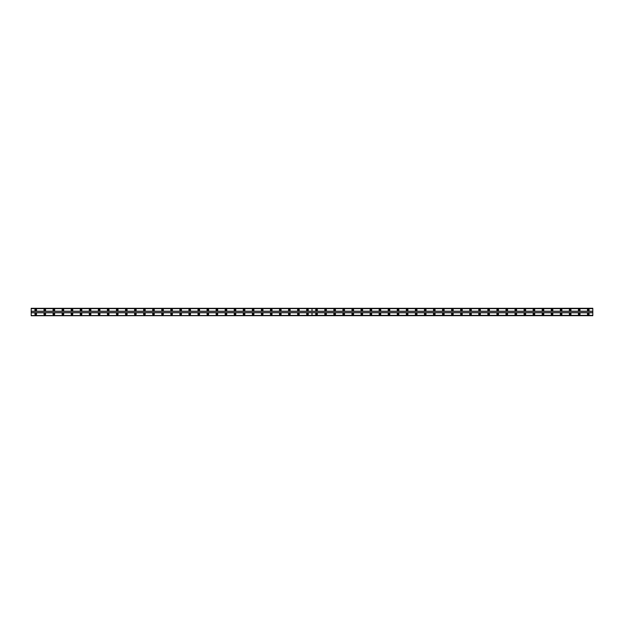 <?xml version="1.0" encoding="UTF-8"?>
<svg xmlns="http://www.w3.org/2000/svg" width="624" height="624" viewBox="0 0 624 624"><rect width="100%" height="100%" fill="white"/><g stroke="black" fill="none" stroke-linecap="round" stroke-linejoin="round"><path stroke-width="0.94" d="M316.532 310.471A0.507 0.507 0 0 1 316.017 309.964A0.507 0.507 0 0 1 316.532 309.449A0.507 0.507 0 0 1 317.039 309.964A0.507 0.507 0 0 1 316.532 310.471M325.588 310.471A0.507 0.507 0 0 1 325.081 309.964A0.507 0.507 0 0 1 325.588 309.449A0.507 0.507 0 0 1 326.095 309.964A0.507 0.507 0 0 1 325.588 310.471M334.643 310.471A0.507 0.507 0 0 1 334.136 309.964A0.507 0.507 0 0 1 334.643 309.449A0.507 0.507 0 0 1 335.158 309.964A0.507 0.507 0 0 1 334.643 310.471M343.707 310.471A0.507 0.507 0 0 1 343.192 309.964A0.507 0.507 0 0 1 343.707 309.449A0.507 0.507 0 0 1 344.214 309.964A0.507 0.507 0 0 1 343.707 310.471M352.763 310.471A0.507 0.507 0 0 1 352.248 309.964A0.507 0.507 0 0 1 352.763 309.449A0.507 0.507 0 0 1 353.27 309.964A0.507 0.507 0 0 1 352.763 310.471M361.819 310.471A0.507 0.507 0 0 1 361.312 309.964A0.507 0.507 0 0 1 361.819 309.449A0.507 0.507 0 0 1 362.326 309.964A0.507 0.507 0 0 1 361.819 310.471M370.874 310.471A0.507 0.507 0 0 1 370.367 309.964A0.507 0.507 0 0 1 370.874 309.449A0.507 0.507 0 0 1 371.389 309.964A0.507 0.507 0 0 1 370.874 310.471M379.938 310.471A0.507 0.507 0 0 1 379.423 309.964A0.507 0.507 0 0 1 379.938 309.449A0.507 0.507 0 0 1 380.445 309.964A0.507 0.507 0 0 1 379.938 310.471M388.994 310.471A0.507 0.507 0 0 1 388.487 309.964A0.507 0.507 0 0 1 388.994 309.449A0.507 0.507 0 0 1 389.501 309.964A0.507 0.507 0 0 1 388.994 310.471M398.05 310.471A0.507 0.507 0 0 1 397.543 309.964A0.507 0.507 0 0 1 398.05 309.449A0.507 0.507 0 0 1 398.564 309.964A0.507 0.507 0 0 1 398.05 310.471M407.113 310.471A0.507 0.507 0 0 1 406.598 309.964A0.507 0.507 0 0 1 407.113 309.449A0.507 0.507 0 0 1 407.62 309.964A0.507 0.507 0 0 1 407.113 310.471M416.169 310.471A0.507 0.507 0 0 1 415.662 309.964A0.507 0.507 0 0 1 416.169 309.449A0.507 0.507 0 0 1 416.676 309.964A0.507 0.507 0 0 1 416.169 310.471M425.225 310.471A0.507 0.507 0 0 1 424.718 309.964A0.507 0.507 0 0 1 425.225 309.449A0.507 0.507 0 0 1 425.732 309.964A0.507 0.507 0 0 1 425.225 310.471M434.281 310.471A0.507 0.507 0 0 1 433.774 309.964A0.507 0.507 0 0 1 434.281 309.449A0.507 0.507 0 0 1 434.795 309.964A0.507 0.507 0 0 1 434.281 310.471M443.344 310.471A0.507 0.507 0 0 1 442.829 309.964A0.507 0.507 0 0 1 443.344 309.449A0.507 0.507 0 0 1 443.851 309.964A0.507 0.507 0 0 1 443.344 310.471M452.4 310.471A0.507 0.507 0 0 1 451.893 309.964A0.507 0.507 0 0 1 452.4 309.449A0.507 0.507 0 0 1 452.907 309.964A0.507 0.507 0 0 1 452.4 310.471M461.456 310.471A0.507 0.507 0 0 1 460.949 309.964A0.507 0.507 0 0 1 461.456 309.449A0.507 0.507 0 0 1 461.971 309.964A0.507 0.507 0 0 1 461.456 310.471M470.519 310.471A0.507 0.507 0 0 1 470.005 309.964A0.507 0.507 0 0 1 470.519 309.449A0.507 0.507 0 0 1 471.026 309.964A0.507 0.507 0 0 1 470.519 310.471M479.575 310.471A0.507 0.507 0 0 1 479.068 309.964A0.507 0.507 0 0 1 479.575 309.449A0.507 0.507 0 0 1 480.082 309.964A0.507 0.507 0 0 1 479.575 310.471M488.631 310.471A0.507 0.507 0 0 1 488.124 309.964A0.507 0.507 0 0 1 488.631 309.449A0.507 0.507 0 0 1 489.138 309.964A0.507 0.507 0 0 1 488.631 310.471M497.687 310.471A0.507 0.507 0 0 1 497.18 309.964A0.507 0.507 0 0 1 497.687 309.449A0.507 0.507 0 0 1 498.202 309.964A0.507 0.507 0 0 1 497.687 310.471M506.75 310.471A0.507 0.507 0 0 1 506.236 309.964A0.507 0.507 0 0 1 506.75 309.449A0.507 0.507 0 0 1 507.257 309.964A0.507 0.507 0 0 1 506.75 310.471M515.806 310.471A0.507 0.507 0 0 1 515.299 309.964A0.507 0.507 0 0 1 515.806 309.449A0.507 0.507 0 0 1 516.313 309.964A0.507 0.507 0 0 1 515.806 310.471M524.862 310.471A0.507 0.507 0 0 1 524.355 309.964A0.507 0.507 0 0 1 524.862 309.449A0.507 0.507 0 0 1 525.377 309.964A0.507 0.507 0 0 1 524.862 310.471M533.926 310.471A0.507 0.507 0 0 1 533.411 309.964A0.507 0.507 0 0 1 533.926 309.449A0.507 0.507 0 0 1 534.433 309.964A0.507 0.507 0 0 1 533.926 310.471M542.981 310.471A0.507 0.507 0 0 1 542.474 309.964A0.507 0.507 0 0 1 542.981 309.449A0.507 0.507 0 0 1 543.488 309.964A0.507 0.507 0 0 1 542.981 310.471M552.037 310.471A0.507 0.507 0 0 1 551.53 309.964A0.507 0.507 0 0 1 552.037 309.449A0.507 0.507 0 0 1 552.552 309.964A0.507 0.507 0 0 1 552.037 310.471M561.093 310.471A0.507 0.507 0 0 1 560.586 309.964A0.507 0.507 0 0 1 561.093 309.449A0.507 0.507 0 0 1 561.608 309.964A0.507 0.507 0 0 1 561.093 310.471M570.157 310.471A0.507 0.507 0 0 1 569.642 309.964A0.507 0.507 0 0 1 570.157 309.449A0.507 0.507 0 0 1 570.664 309.964A0.507 0.507 0 0 1 570.157 310.471M579.212 310.471A0.507 0.507 0 0 1 578.705 309.964A0.507 0.507 0 0 1 579.212 309.449A0.507 0.507 0 0 1 579.719 309.964A0.507 0.507 0 0 1 579.212 310.471M588.268 310.471A0.507 0.507 0 0 1 587.761 309.964A0.507 0.507 0 0 1 588.268 309.449A0.507 0.507 0 0 1 588.783 309.964A0.507 0.507 0 0 1 588.268 310.471M44.788 310.471A0.507 0.507 0 0 1 44.281 309.964A0.507 0.507 0 0 1 44.788 309.449A0.507 0.507 0 0 1 45.295 309.964A0.507 0.507 0 0 1 44.788 310.471M53.843 310.471A0.507 0.507 0 0 1 53.336 309.964A0.507 0.507 0 0 1 53.843 309.449A0.507 0.507 0 0 1 54.358 309.964A0.507 0.507 0 0 1 53.843 310.471M62.907 310.471A0.507 0.507 0 0 1 62.392 309.964A0.507 0.507 0 0 1 62.907 309.449A0.507 0.507 0 0 1 63.414 309.964A0.507 0.507 0 0 1 62.907 310.471M71.963 310.471A0.507 0.507 0 0 1 71.448 309.964A0.507 0.507 0 0 1 71.963 309.449A0.507 0.507 0 0 1 72.47 309.964A0.507 0.507 0 0 1 71.963 310.471M81.019 310.471A0.507 0.507 0 0 1 80.512 309.964A0.507 0.507 0 0 1 81.019 309.449A0.507 0.507 0 0 1 81.526 309.964A0.507 0.507 0 0 1 81.019 310.471M90.074 310.471A0.507 0.507 0 0 1 89.567 309.964A0.507 0.507 0 0 1 90.074 309.449A0.507 0.507 0 0 1 90.589 309.964A0.507 0.507 0 0 1 90.074 310.471M99.138 310.471A0.507 0.507 0 0 1 98.623 309.964A0.507 0.507 0 0 1 99.138 309.449A0.507 0.507 0 0 1 99.645 309.964A0.507 0.507 0 0 1 99.138 310.471M108.194 310.471A0.507 0.507 0 0 1 107.687 309.964A0.507 0.507 0 0 1 108.194 309.449A0.507 0.507 0 0 1 108.701 309.964A0.507 0.507 0 0 1 108.194 310.471M117.25 310.471A0.507 0.507 0 0 1 116.743 309.964A0.507 0.507 0 0 1 117.25 309.449A0.507 0.507 0 0 1 117.764 309.964A0.507 0.507 0 0 1 117.25 310.471M126.313 310.471A0.507 0.507 0 0 1 125.798 309.964A0.507 0.507 0 0 1 126.313 309.449A0.507 0.507 0 0 1 126.82 309.964A0.507 0.507 0 0 1 126.313 310.471M135.369 310.471A0.507 0.507 0 0 1 134.862 309.964A0.507 0.507 0 0 1 135.369 309.449A0.507 0.507 0 0 1 135.876 309.964A0.507 0.507 0 0 1 135.369 310.471M144.425 310.471A0.507 0.507 0 0 1 143.918 309.964A0.507 0.507 0 0 1 144.425 309.449A0.507 0.507 0 0 1 144.932 309.964A0.507 0.507 0 0 1 144.425 310.471M153.481 310.471A0.507 0.507 0 0 1 152.974 309.964A0.507 0.507 0 0 1 153.481 309.449A0.507 0.507 0 0 1 153.995 309.964A0.507 0.507 0 0 1 153.481 310.471M162.544 310.471A0.507 0.507 0 0 1 162.029 309.964A0.507 0.507 0 0 1 162.544 309.449A0.507 0.507 0 0 1 163.051 309.964A0.507 0.507 0 0 1 162.544 310.471M171.6 310.471A0.507 0.507 0 0 1 171.093 309.964A0.507 0.507 0 0 1 171.6 309.449A0.507 0.507 0 0 1 172.107 309.964A0.507 0.507 0 0 1 171.6 310.471M180.656 310.471A0.507 0.507 0 0 1 180.149 309.964A0.507 0.507 0 0 1 180.656 309.449A0.507 0.507 0 0 1 181.171 309.964A0.507 0.507 0 0 1 180.656 310.471M189.719 310.471A0.507 0.507 0 0 1 189.205 309.964A0.507 0.507 0 0 1 189.719 309.449A0.507 0.507 0 0 1 190.226 309.964A0.507 0.507 0 0 1 189.719 310.471M198.775 310.471A0.507 0.507 0 0 1 198.268 309.964A0.507 0.507 0 0 1 198.775 309.449A0.507 0.507 0 0 1 199.282 309.964A0.507 0.507 0 0 1 198.775 310.471M207.831 310.471A0.507 0.507 0 0 1 207.324 309.964A0.507 0.507 0 0 1 207.831 309.449A0.507 0.507 0 0 1 208.338 309.964A0.507 0.507 0 0 1 207.831 310.471M216.887 310.471A0.507 0.507 0 0 1 216.38 309.964A0.507 0.507 0 0 1 216.887 309.449A0.507 0.507 0 0 1 217.402 309.964A0.507 0.507 0 0 1 216.887 310.471M225.95 310.471A0.507 0.507 0 0 1 225.436 309.964A0.507 0.507 0 0 1 225.95 309.449A0.507 0.507 0 0 1 226.457 309.964A0.507 0.507 0 0 1 225.95 310.471M235.006 310.471A0.507 0.507 0 0 1 234.499 309.964A0.507 0.507 0 0 1 235.006 309.449A0.507 0.507 0 0 1 235.513 309.964A0.507 0.507 0 0 1 235.006 310.471M244.062 310.471A0.507 0.507 0 0 1 243.555 309.964A0.507 0.507 0 0 1 244.062 309.449A0.507 0.507 0 0 1 244.577 309.964A0.507 0.507 0 0 1 244.062 310.471M253.126 310.471A0.507 0.507 0 0 1 252.611 309.964A0.507 0.507 0 0 1 253.126 309.449A0.507 0.507 0 0 1 253.633 309.964A0.507 0.507 0 0 1 253.126 310.471M262.181 310.471A0.507 0.507 0 0 1 261.674 309.964A0.507 0.507 0 0 1 262.181 309.449A0.507 0.507 0 0 1 262.688 309.964A0.507 0.507 0 0 1 262.181 310.471M271.237 310.471A0.507 0.507 0 0 1 270.73 309.964A0.507 0.507 0 0 1 271.237 309.449A0.507 0.507 0 0 1 271.752 309.964A0.507 0.507 0 0 1 271.237 310.471M280.293 310.471A0.507 0.507 0 0 1 279.786 309.964A0.507 0.507 0 0 1 280.293 309.449A0.507 0.507 0 0 1 280.808 309.964A0.507 0.507 0 0 1 280.293 310.471M289.357 310.471A0.507 0.507 0 0 1 288.842 309.964A0.507 0.507 0 0 1 289.357 309.449A0.507 0.507 0 0 1 289.864 309.964A0.507 0.507 0 0 1 289.357 310.471M298.412 310.471A0.507 0.507 0 0 1 297.905 309.964A0.507 0.507 0 0 1 298.412 309.449A0.507 0.507 0 0 1 298.919 309.964A0.507 0.507 0 0 1 298.412 310.471M307.468 310.471A0.507 0.507 0 0 1 306.961 309.964A0.507 0.507 0 0 1 307.468 309.449A0.507 0.507 0 0 1 307.983 309.964A0.507 0.507 0 0 1 307.468 310.471M35.732 310.471A0.507 0.507 0 0 1 35.217 309.964A0.507 0.507 0 0 1 35.732 309.449A0.507 0.507 0 0 1 36.239 309.964A0.507 0.507 0 0 1 35.732 310.471M316.532 313.186A0.85 0.85 0 0 0 315.682 314.036A0.85 0.85 0 0 0 316.532 314.886A0.85 0.85 0 0 0 317.382 314.036A0.85 0.85 0 0 0 316.532 313.186M325.588 313.186A0.85 0.85 0 0 0 324.737 314.036A0.85 0.85 0 0 0 325.588 314.886A0.85 0.85 0 0 0 326.438 314.036A0.85 0.85 0 0 0 325.588 313.186M334.643 313.186A0.85 0.85 0 0 0 333.793 314.036A0.85 0.85 0 0 0 334.643 314.886A0.85 0.85 0 0 0 335.494 314.036A0.85 0.85 0 0 0 334.643 313.186M343.707 313.186A0.85 0.85 0 0 0 342.857 314.036A0.85 0.85 0 0 0 343.707 314.886A0.85 0.85 0 0 0 344.549 314.036A0.85 0.85 0 0 0 343.707 313.186M352.763 313.186A0.85 0.85 0 0 0 351.913 314.036A0.85 0.85 0 0 0 352.763 314.886A0.85 0.85 0 0 0 353.613 314.036A0.85 0.85 0 0 0 352.763 313.186M361.819 313.186A0.85 0.85 0 0 0 360.968 314.036A0.85 0.85 0 0 0 361.819 314.886A0.85 0.85 0 0 0 362.669 314.036A0.85 0.85 0 0 0 361.819 313.186M370.874 313.186A0.85 0.85 0 0 0 370.032 314.036A0.85 0.85 0 0 0 370.874 314.886A0.85 0.85 0 0 0 371.725 314.036A0.85 0.85 0 0 0 370.874 313.186M379.938 313.186A0.85 0.85 0 0 0 379.088 314.036A0.85 0.85 0 0 0 379.938 314.886A0.85 0.85 0 0 0 380.788 314.036A0.85 0.85 0 0 0 379.938 313.186M388.994 313.186A0.85 0.85 0 0 0 388.144 314.036A0.85 0.85 0 0 0 388.994 314.886A0.85 0.85 0 0 0 389.844 314.036A0.85 0.85 0 0 0 388.994 313.186M398.05 313.186A0.85 0.85 0 0 0 397.199 314.036A0.85 0.85 0 0 0 398.05 314.886A0.85 0.85 0 0 0 398.9 314.036A0.85 0.85 0 0 0 398.05 313.186M407.113 313.186A0.85 0.85 0 0 0 406.263 314.036A0.85 0.85 0 0 0 407.113 314.886A0.85 0.85 0 0 0 407.956 314.036A0.85 0.85 0 0 0 407.113 313.186M416.169 313.186A0.85 0.85 0 0 0 415.319 314.036A0.85 0.85 0 0 0 416.169 314.886A0.85 0.85 0 0 0 417.019 314.036A0.85 0.85 0 0 0 416.169 313.186M425.225 313.186A0.85 0.85 0 0 0 424.375 314.036A0.85 0.85 0 0 0 425.225 314.886A0.85 0.85 0 0 0 426.075 314.036A0.85 0.85 0 0 0 425.225 313.186M434.281 313.186A0.85 0.85 0 0 0 433.438 314.036A0.85 0.85 0 0 0 434.281 314.886A0.85 0.85 0 0 0 435.131 314.036A0.85 0.85 0 0 0 434.281 313.186M443.344 313.186A0.85 0.85 0 0 0 442.494 314.036A0.85 0.85 0 0 0 443.344 314.886A0.85 0.85 0 0 0 444.194 314.036A0.85 0.85 0 0 0 443.344 313.186M452.4 313.186A0.85 0.85 0 0 0 451.55 314.036A0.85 0.85 0 0 0 452.4 314.886A0.85 0.85 0 0 0 453.25 314.036A0.85 0.85 0 0 0 452.4 313.186M461.456 313.186A0.85 0.85 0 0 0 460.606 314.036A0.85 0.85 0 0 0 461.456 314.886A0.85 0.85 0 0 0 462.306 314.036A0.85 0.85 0 0 0 461.456 313.186M470.519 313.186A0.85 0.85 0 0 0 469.669 314.036A0.85 0.85 0 0 0 470.519 314.886A0.85 0.85 0 0 0 471.362 314.036A0.85 0.85 0 0 0 470.519 313.186M479.575 313.186A0.85 0.85 0 0 0 478.725 314.036A0.85 0.85 0 0 0 479.575 314.886A0.85 0.85 0 0 0 480.425 314.036A0.85 0.85 0 0 0 479.575 313.186M488.631 313.186A0.85 0.85 0 0 0 487.781 314.036A0.85 0.85 0 0 0 488.631 314.886A0.85 0.85 0 0 0 489.481 314.036A0.85 0.85 0 0 0 488.631 313.186M497.687 313.186A0.85 0.85 0 0 0 496.844 314.036A0.85 0.85 0 0 0 497.687 314.886A0.85 0.85 0 0 0 498.537 314.036A0.85 0.85 0 0 0 497.687 313.186M506.75 313.186A0.85 0.85 0 0 0 505.9 314.036A0.85 0.85 0 0 0 506.75 314.886A0.85 0.85 0 0 0 507.601 314.036A0.85 0.85 0 0 0 506.75 313.186M515.806 313.186A0.85 0.85 0 0 0 514.956 314.036A0.85 0.85 0 0 0 515.806 314.886A0.85 0.85 0 0 0 516.656 314.036A0.85 0.85 0 0 0 515.806 313.186M524.862 313.186A0.85 0.85 0 0 0 524.012 314.036A0.85 0.85 0 0 0 524.862 314.886A0.85 0.85 0 0 0 525.712 314.036A0.85 0.85 0 0 0 524.862 313.186M533.926 313.186A0.85 0.85 0 0 0 533.075 314.036A0.85 0.85 0 0 0 533.926 314.886A0.85 0.85 0 0 0 534.768 314.036A0.85 0.85 0 0 0 533.926 313.186M542.981 313.186A0.85 0.85 0 0 0 542.131 314.036A0.85 0.85 0 0 0 542.981 314.886A0.85 0.85 0 0 0 543.832 314.036A0.85 0.85 0 0 0 542.981 313.186M552.037 313.186A0.85 0.85 0 0 0 551.187 314.036A0.85 0.85 0 0 0 552.037 314.886A0.85 0.85 0 0 0 552.887 314.036A0.85 0.85 0 0 0 552.037 313.186M561.093 313.186A0.85 0.85 0 0 0 560.251 314.036A0.85 0.85 0 0 0 561.093 314.886A0.85 0.85 0 0 0 561.943 314.036A0.85 0.85 0 0 0 561.093 313.186M570.157 313.186A0.85 0.85 0 0 0 569.306 314.036A0.85 0.85 0 0 0 570.157 314.886A0.85 0.85 0 0 0 571.007 314.036A0.85 0.85 0 0 0 570.157 313.186M579.212 313.186A0.85 0.85 0 0 0 578.362 314.036A0.85 0.85 0 0 0 579.212 314.886A0.85 0.85 0 0 0 580.063 314.036A0.85 0.85 0 0 0 579.212 313.186M588.268 313.186A0.85 0.85 0 0 0 587.418 314.036A0.85 0.85 0 0 0 588.268 314.886A0.85 0.85 0 0 0 589.118 314.036A0.85 0.85 0 0 0 588.268 313.186M316.532 309.114A0.85 0.85 0 0 0 315.682 309.964A0.85 0.85 0 0 0 316.532 310.814A0.85 0.85 0 0 0 317.382 309.964A0.85 0.85 0 0 0 316.532 309.114M325.588 309.114A0.85 0.85 0 0 0 324.737 309.964A0.85 0.85 0 0 0 325.588 310.814A0.85 0.85 0 0 0 326.438 309.964A0.85 0.85 0 0 0 325.588 309.114M334.643 309.114A0.85 0.85 0 0 0 333.793 309.964A0.85 0.85 0 0 0 334.643 310.814A0.85 0.85 0 0 0 335.494 309.964A0.85 0.85 0 0 0 334.643 309.114M343.707 309.114A0.85 0.85 0 0 0 342.857 309.964A0.85 0.85 0 0 0 343.707 310.814A0.85 0.85 0 0 0 344.549 309.964A0.85 0.85 0 0 0 343.707 309.114M352.763 309.114A0.85 0.85 0 0 0 351.913 309.964A0.85 0.85 0 0 0 352.763 310.814A0.85 0.85 0 0 0 353.613 309.964A0.85 0.85 0 0 0 352.763 309.114M361.819 309.114A0.85 0.85 0 0 0 360.968 309.964A0.85 0.85 0 0 0 361.819 310.814A0.85 0.85 0 0 0 362.669 309.964A0.85 0.85 0 0 0 361.819 309.114M370.874 309.114A0.85 0.85 0 0 0 370.032 309.964A0.85 0.85 0 0 0 370.874 310.814A0.85 0.85 0 0 0 371.725 309.964A0.85 0.85 0 0 0 370.874 309.114M379.938 309.114A0.85 0.85 0 0 0 379.088 309.964A0.85 0.85 0 0 0 379.938 310.814A0.85 0.85 0 0 0 380.788 309.964A0.85 0.85 0 0 0 379.938 309.114M388.994 309.114A0.85 0.85 0 0 0 388.144 309.964A0.85 0.85 0 0 0 388.994 310.814A0.85 0.85 0 0 0 389.844 309.964A0.85 0.85 0 0 0 388.994 309.114M398.05 309.114A0.85 0.85 0 0 0 397.199 309.964A0.85 0.85 0 0 0 398.05 310.814A0.85 0.85 0 0 0 398.9 309.964A0.85 0.85 0 0 0 398.05 309.114M407.113 309.114A0.85 0.85 0 0 0 406.263 309.964A0.85 0.85 0 0 0 407.113 310.814A0.85 0.85 0 0 0 407.956 309.964A0.85 0.85 0 0 0 407.113 309.114M416.169 309.114A0.85 0.85 0 0 0 415.319 309.964A0.85 0.85 0 0 0 416.169 310.814A0.85 0.85 0 0 0 417.019 309.964A0.85 0.85 0 0 0 416.169 309.114M425.225 309.114A0.85 0.85 0 0 0 424.375 309.964A0.85 0.85 0 0 0 425.225 310.814A0.85 0.85 0 0 0 426.075 309.964A0.85 0.85 0 0 0 425.225 309.114M434.281 309.114A0.85 0.85 0 0 0 433.438 309.964A0.85 0.85 0 0 0 434.281 310.814A0.85 0.85 0 0 0 435.131 309.964A0.85 0.85 0 0 0 434.281 309.114M443.344 309.114A0.85 0.85 0 0 0 442.494 309.964A0.85 0.85 0 0 0 443.344 310.814A0.85 0.85 0 0 0 444.194 309.964A0.85 0.85 0 0 0 443.344 309.114M452.4 309.114A0.85 0.85 0 0 0 451.55 309.964A0.85 0.85 0 0 0 452.4 310.814A0.85 0.85 0 0 0 453.25 309.964A0.85 0.85 0 0 0 452.4 309.114M461.456 309.114A0.85 0.85 0 0 0 460.606 309.964A0.85 0.85 0 0 0 461.456 310.814A0.85 0.85 0 0 0 462.306 309.964A0.85 0.85 0 0 0 461.456 309.114M470.519 309.114A0.85 0.85 0 0 0 469.669 309.964A0.85 0.85 0 0 0 470.519 310.814A0.85 0.85 0 0 0 471.362 309.964A0.85 0.85 0 0 0 470.519 309.114M479.575 309.114A0.85 0.85 0 0 0 478.725 309.964A0.85 0.85 0 0 0 479.575 310.814A0.85 0.85 0 0 0 480.425 309.964A0.85 0.85 0 0 0 479.575 309.114M488.631 309.114A0.85 0.85 0 0 0 487.781 309.964A0.85 0.85 0 0 0 488.631 310.814A0.85 0.85 0 0 0 489.481 309.964A0.85 0.85 0 0 0 488.631 309.114M497.687 309.114A0.85 0.85 0 0 0 496.844 309.964A0.85 0.85 0 0 0 497.687 310.814A0.85 0.85 0 0 0 498.537 309.964A0.85 0.85 0 0 0 497.687 309.114M506.75 309.114A0.85 0.85 0 0 0 505.9 309.964A0.85 0.85 0 0 0 506.75 310.814A0.85 0.85 0 0 0 507.601 309.964A0.85 0.85 0 0 0 506.75 309.114M515.806 309.114A0.85 0.85 0 0 0 514.956 309.964A0.85 0.85 0 0 0 515.806 310.814A0.85 0.85 0 0 0 516.656 309.964A0.85 0.85 0 0 0 515.806 309.114M524.862 309.114A0.85 0.85 0 0 0 524.012 309.964A0.85 0.85 0 0 0 524.862 310.814A0.85 0.85 0 0 0 525.712 309.964A0.85 0.85 0 0 0 524.862 309.114M533.926 309.114A0.85 0.85 0 0 0 533.075 309.964A0.85 0.85 0 0 0 533.926 310.814A0.85 0.85 0 0 0 534.768 309.964A0.85 0.85 0 0 0 533.926 309.114M542.981 309.114A0.85 0.85 0 0 0 542.131 309.964A0.85 0.85 0 0 0 542.981 310.814A0.85 0.85 0 0 0 543.832 309.964A0.85 0.85 0 0 0 542.981 309.114M552.037 309.114A0.85 0.85 0 0 0 551.187 309.964A0.85 0.85 0 0 0 552.037 310.814A0.85 0.85 0 0 0 552.887 309.964A0.85 0.85 0 0 0 552.037 309.114M561.093 309.114A0.85 0.85 0 0 0 560.251 309.964A0.85 0.85 0 0 0 561.093 310.814A0.85 0.85 0 0 0 561.943 309.964A0.85 0.85 0 0 0 561.093 309.114M570.157 309.114A0.85 0.85 0 0 0 569.306 309.964A0.85 0.85 0 0 0 570.157 310.814A0.85 0.85 0 0 0 571.007 309.964A0.85 0.85 0 0 0 570.157 309.114M579.212 309.114A0.85 0.85 0 0 0 578.362 309.964A0.85 0.85 0 0 0 579.212 310.814A0.85 0.85 0 0 0 580.063 309.964A0.85 0.85 0 0 0 579.212 309.114M588.268 309.114A0.85 0.85 0 0 0 587.418 309.964A0.85 0.85 0 0 0 588.268 310.814A0.85 0.85 0 0 0 589.118 309.964A0.85 0.85 0 0 0 588.268 309.114M316.532 314.551A0.507 0.507 0 0 1 316.017 314.036A0.507 0.507 0 0 1 316.532 313.529A0.507 0.507 0 0 1 317.039 314.036A0.507 0.507 0 0 1 316.532 314.551M325.588 314.551A0.507 0.507 0 0 1 325.081 314.036A0.507 0.507 0 0 1 325.588 313.529A0.507 0.507 0 0 1 326.095 314.036A0.507 0.507 0 0 1 325.588 314.551M334.643 314.551A0.507 0.507 0 0 1 334.136 314.036A0.507 0.507 0 0 1 334.643 313.529A0.507 0.507 0 0 1 335.158 314.036A0.507 0.507 0 0 1 334.643 314.551M343.707 314.551A0.507 0.507 0 0 1 343.192 314.036A0.507 0.507 0 0 1 343.707 313.529A0.507 0.507 0 0 1 344.214 314.036A0.507 0.507 0 0 1 343.707 314.551M352.763 314.551A0.507 0.507 0 0 1 352.248 314.036A0.507 0.507 0 0 1 352.763 313.529A0.507 0.507 0 0 1 353.27 314.036A0.507 0.507 0 0 1 352.763 314.551M361.819 314.551A0.507 0.507 0 0 1 361.312 314.036A0.507 0.507 0 0 1 361.819 313.529A0.507 0.507 0 0 1 362.326 314.036A0.507 0.507 0 0 1 361.819 314.551M370.874 314.551A0.507 0.507 0 0 1 370.367 314.036A0.507 0.507 0 0 1 370.874 313.529A0.507 0.507 0 0 1 371.389 314.036A0.507 0.507 0 0 1 370.874 314.551M379.938 314.551A0.507 0.507 0 0 1 379.423 314.036A0.507 0.507 0 0 1 379.938 313.529A0.507 0.507 0 0 1 380.445 314.036A0.507 0.507 0 0 1 379.938 314.551M388.994 314.551A0.507 0.507 0 0 1 388.487 314.036A0.507 0.507 0 0 1 388.994 313.529A0.507 0.507 0 0 1 389.501 314.036A0.507 0.507 0 0 1 388.994 314.551M398.05 314.551A0.507 0.507 0 0 1 397.543 314.036A0.507 0.507 0 0 1 398.05 313.529A0.507 0.507 0 0 1 398.564 314.036A0.507 0.507 0 0 1 398.05 314.551M407.113 314.551A0.507 0.507 0 0 1 406.598 314.036A0.507 0.507 0 0 1 407.113 313.529A0.507 0.507 0 0 1 407.62 314.036A0.507 0.507 0 0 1 407.113 314.551M416.169 314.551A0.507 0.507 0 0 1 415.662 314.036A0.507 0.507 0 0 1 416.169 313.529A0.507 0.507 0 0 1 416.676 314.036A0.507 0.507 0 0 1 416.169 314.551M425.225 314.551A0.507 0.507 0 0 1 424.718 314.036A0.507 0.507 0 0 1 425.225 313.529A0.507 0.507 0 0 1 425.732 314.036A0.507 0.507 0 0 1 425.225 314.551M434.281 314.551A0.507 0.507 0 0 1 433.774 314.036A0.507 0.507 0 0 1 434.281 313.529A0.507 0.507 0 0 1 434.795 314.036A0.507 0.507 0 0 1 434.281 314.551M443.344 314.551A0.507 0.507 0 0 1 442.829 314.036A0.507 0.507 0 0 1 443.344 313.529A0.507 0.507 0 0 1 443.851 314.036A0.507 0.507 0 0 1 443.344 314.551M452.4 314.551A0.507 0.507 0 0 1 451.893 314.036A0.507 0.507 0 0 1 452.4 313.529A0.507 0.507 0 0 1 452.907 314.036A0.507 0.507 0 0 1 452.4 314.551M461.456 314.551A0.507 0.507 0 0 1 460.949 314.036A0.507 0.507 0 0 1 461.456 313.529A0.507 0.507 0 0 1 461.971 314.036A0.507 0.507 0 0 1 461.456 314.551M470.519 314.551A0.507 0.507 0 0 1 470.005 314.036A0.507 0.507 0 0 1 470.519 313.529A0.507 0.507 0 0 1 471.026 314.036A0.507 0.507 0 0 1 470.519 314.551M479.575 314.551A0.507 0.507 0 0 1 479.068 314.036A0.507 0.507 0 0 1 479.575 313.529A0.507 0.507 0 0 1 480.082 314.036A0.507 0.507 0 0 1 479.575 314.551M488.631 314.551A0.507 0.507 0 0 1 488.124 314.036A0.507 0.507 0 0 1 488.631 313.529A0.507 0.507 0 0 1 489.138 314.036A0.507 0.507 0 0 1 488.631 314.551M497.687 314.551A0.507 0.507 0 0 1 497.18 314.036A0.507 0.507 0 0 1 497.687 313.529A0.507 0.507 0 0 1 498.202 314.036A0.507 0.507 0 0 1 497.687 314.551M506.75 314.551A0.507 0.507 0 0 1 506.236 314.036A0.507 0.507 0 0 1 506.75 313.529A0.507 0.507 0 0 1 507.257 314.036A0.507 0.507 0 0 1 506.75 314.551M515.806 314.551A0.507 0.507 0 0 1 515.299 314.036A0.507 0.507 0 0 1 515.806 313.529A0.507 0.507 0 0 1 516.313 314.036A0.507 0.507 0 0 1 515.806 314.551M524.862 314.551A0.507 0.507 0 0 1 524.355 314.036A0.507 0.507 0 0 1 524.862 313.529A0.507 0.507 0 0 1 525.377 314.036A0.507 0.507 0 0 1 524.862 314.551M533.926 314.551A0.507 0.507 0 0 1 533.411 314.036A0.507 0.507 0 0 1 533.926 313.529A0.507 0.507 0 0 1 534.433 314.036A0.507 0.507 0 0 1 533.926 314.551M542.981 314.551A0.507 0.507 0 0 1 542.474 314.036A0.507 0.507 0 0 1 542.981 313.529A0.507 0.507 0 0 1 543.488 314.036A0.507 0.507 0 0 1 542.981 314.551M552.037 314.551A0.507 0.507 0 0 1 551.53 314.036A0.507 0.507 0 0 1 552.037 313.529A0.507 0.507 0 0 1 552.552 314.036A0.507 0.507 0 0 1 552.037 314.551M561.093 314.551A0.507 0.507 0 0 1 560.586 314.036A0.507 0.507 0 0 1 561.093 313.529A0.507 0.507 0 0 1 561.608 314.036A0.507 0.507 0 0 1 561.093 314.551M570.157 314.551A0.507 0.507 0 0 1 569.642 314.036A0.507 0.507 0 0 1 570.157 313.529A0.507 0.507 0 0 1 570.664 314.036A0.507 0.507 0 0 1 570.157 314.551M579.212 314.551A0.507 0.507 0 0 1 578.705 314.036A0.507 0.507 0 0 1 579.212 313.529A0.507 0.507 0 0 1 579.719 314.036A0.507 0.507 0 0 1 579.212 314.551M588.268 314.551A0.507 0.507 0 0 1 587.761 314.036A0.507 0.507 0 0 1 588.268 313.529A0.507 0.507 0 0 1 588.783 314.036A0.507 0.507 0 0 1 588.268 314.551M44.788 313.186A0.85 0.85 0 0 0 43.937 314.036A0.85 0.85 0 0 0 44.788 314.886A0.85 0.85 0 0 0 45.638 314.036A0.85 0.85 0 0 0 44.788 313.186M53.843 313.186A0.85 0.85 0 0 0 52.993 314.036A0.85 0.85 0 0 0 53.843 314.886A0.85 0.85 0 0 0 54.694 314.036A0.85 0.85 0 0 0 53.843 313.186M62.907 313.186A0.85 0.85 0 0 0 62.057 314.036A0.85 0.85 0 0 0 62.907 314.886A0.85 0.85 0 0 0 63.749 314.036A0.85 0.85 0 0 0 62.907 313.186M71.963 313.186A0.85 0.85 0 0 0 71.113 314.036A0.85 0.85 0 0 0 71.963 314.886A0.85 0.85 0 0 0 72.813 314.036A0.85 0.85 0 0 0 71.963 313.186M81.019 313.186A0.85 0.85 0 0 0 80.168 314.036A0.85 0.85 0 0 0 81.019 314.886A0.85 0.85 0 0 0 81.869 314.036A0.85 0.85 0 0 0 81.019 313.186M90.074 313.186A0.85 0.85 0 0 0 89.232 314.036A0.85 0.85 0 0 0 90.074 314.886A0.85 0.85 0 0 0 90.925 314.036A0.85 0.85 0 0 0 90.074 313.186M99.138 313.186A0.85 0.85 0 0 0 98.288 314.036A0.85 0.85 0 0 0 99.138 314.886A0.85 0.85 0 0 0 99.988 314.036A0.85 0.85 0 0 0 99.138 313.186M108.194 313.186A0.85 0.85 0 0 0 107.344 314.036A0.85 0.85 0 0 0 108.194 314.886A0.85 0.85 0 0 0 109.044 314.036A0.85 0.85 0 0 0 108.194 313.186M117.25 313.186A0.85 0.85 0 0 0 116.399 314.036A0.85 0.85 0 0 0 117.25 314.886A0.85 0.85 0 0 0 118.1 314.036A0.85 0.85 0 0 0 117.25 313.186M126.313 313.186A0.85 0.85 0 0 0 125.463 314.036A0.85 0.85 0 0 0 126.313 314.886A0.85 0.85 0 0 0 127.156 314.036A0.85 0.85 0 0 0 126.313 313.186M135.369 313.186A0.85 0.85 0 0 0 134.519 314.036A0.85 0.85 0 0 0 135.369 314.886A0.85 0.85 0 0 0 136.219 314.036A0.85 0.85 0 0 0 135.369 313.186M144.425 313.186A0.85 0.85 0 0 0 143.575 314.036A0.85 0.85 0 0 0 144.425 314.886A0.85 0.85 0 0 0 145.275 314.036A0.85 0.85 0 0 0 144.425 313.186M153.481 313.186A0.85 0.85 0 0 0 152.638 314.036A0.85 0.85 0 0 0 153.481 314.886A0.85 0.85 0 0 0 154.331 314.036A0.85 0.85 0 0 0 153.481 313.186M162.544 313.186A0.85 0.85 0 0 0 161.694 314.036A0.85 0.85 0 0 0 162.544 314.886A0.85 0.85 0 0 0 163.394 314.036A0.85 0.85 0 0 0 162.544 313.186M171.6 313.186A0.85 0.85 0 0 0 170.75 314.036A0.85 0.85 0 0 0 171.6 314.886A0.85 0.85 0 0 0 172.45 314.036A0.85 0.85 0 0 0 171.6 313.186M180.656 313.186A0.85 0.85 0 0 0 179.806 314.036A0.85 0.85 0 0 0 180.656 314.886A0.85 0.85 0 0 0 181.506 314.036A0.85 0.85 0 0 0 180.656 313.186M189.719 313.186A0.85 0.85 0 0 0 188.869 314.036A0.85 0.85 0 0 0 189.719 314.886A0.85 0.85 0 0 0 190.562 314.036A0.85 0.85 0 0 0 189.719 313.186M198.775 313.186A0.85 0.85 0 0 0 197.925 314.036A0.85 0.85 0 0 0 198.775 314.886A0.85 0.85 0 0 0 199.625 314.036A0.85 0.85 0 0 0 198.775 313.186M207.831 313.186A0.85 0.85 0 0 0 206.981 314.036A0.85 0.85 0 0 0 207.831 314.886A0.85 0.85 0 0 0 208.681 314.036A0.85 0.85 0 0 0 207.831 313.186M216.887 313.186A0.85 0.85 0 0 0 216.044 314.036A0.85 0.85 0 0 0 216.887 314.886A0.85 0.85 0 0 0 217.737 314.036A0.85 0.85 0 0 0 216.887 313.186M225.95 313.186A0.85 0.85 0 0 0 225.1 314.036A0.85 0.85 0 0 0 225.95 314.886A0.85 0.85 0 0 0 226.801 314.036A0.85 0.85 0 0 0 225.95 313.186M235.006 313.186A0.85 0.85 0 0 0 234.156 314.036A0.85 0.85 0 0 0 235.006 314.886A0.85 0.85 0 0 0 235.856 314.036A0.85 0.85 0 0 0 235.006 313.186M244.062 313.186A0.85 0.85 0 0 0 243.212 314.036A0.85 0.85 0 0 0 244.062 314.886A0.85 0.85 0 0 0 244.912 314.036A0.85 0.85 0 0 0 244.062 313.186M253.126 313.186A0.85 0.85 0 0 0 252.275 314.036A0.85 0.85 0 0 0 253.126 314.886A0.85 0.85 0 0 0 253.968 314.036A0.85 0.85 0 0 0 253.126 313.186M262.181 313.186A0.85 0.85 0 0 0 261.331 314.036A0.85 0.85 0 0 0 262.181 314.886A0.85 0.85 0 0 0 263.032 314.036A0.85 0.85 0 0 0 262.181 313.186M271.237 313.186A0.85 0.85 0 0 0 270.387 314.036A0.85 0.85 0 0 0 271.237 314.886A0.85 0.85 0 0 0 272.087 314.036A0.85 0.85 0 0 0 271.237 313.186M280.293 313.186A0.85 0.85 0 0 0 279.451 314.036A0.85 0.85 0 0 0 280.293 314.886A0.85 0.85 0 0 0 281.143 314.036A0.85 0.85 0 0 0 280.293 313.186M289.357 313.186A0.85 0.85 0 0 0 288.506 314.036A0.85 0.85 0 0 0 289.357 314.886A0.85 0.85 0 0 0 290.207 314.036A0.85 0.85 0 0 0 289.357 313.186M298.412 313.186A0.85 0.85 0 0 0 297.562 314.036A0.85 0.85 0 0 0 298.412 314.886A0.85 0.85 0 0 0 299.263 314.036A0.85 0.85 0 0 0 298.412 313.186M307.468 313.186A0.85 0.85 0 0 0 306.618 314.036A0.85 0.85 0 0 0 307.468 314.886A0.85 0.85 0 0 0 308.318 314.036A0.85 0.85 0 0 0 307.468 313.186M35.732 313.186A0.85 0.85 0 0 0 34.882 314.036A0.85 0.85 0 0 0 35.732 314.886A0.85 0.85 0 0 0 36.582 314.036A0.85 0.85 0 0 0 35.732 313.186M44.788 309.114A0.85 0.85 0 0 0 43.937 309.964A0.85 0.85 0 0 0 44.788 310.814A0.85 0.85 0 0 0 45.638 309.964A0.85 0.85 0 0 0 44.788 309.114M53.843 309.114A0.85 0.85 0 0 0 52.993 309.964A0.85 0.85 0 0 0 53.843 310.814A0.85 0.85 0 0 0 54.694 309.964A0.85 0.85 0 0 0 53.843 309.114M62.907 309.114A0.85 0.85 0 0 0 62.057 309.964A0.85 0.85 0 0 0 62.907 310.814A0.85 0.85 0 0 0 63.749 309.964A0.85 0.85 0 0 0 62.907 309.114M71.963 309.114A0.85 0.85 0 0 0 71.113 309.964A0.85 0.85 0 0 0 71.963 310.814A0.85 0.85 0 0 0 72.813 309.964A0.85 0.85 0 0 0 71.963 309.114M81.019 309.114A0.85 0.85 0 0 0 80.168 309.964A0.85 0.85 0 0 0 81.019 310.814A0.85 0.85 0 0 0 81.869 309.964A0.85 0.85 0 0 0 81.019 309.114M90.074 309.114A0.85 0.85 0 0 0 89.232 309.964A0.85 0.85 0 0 0 90.074 310.814A0.85 0.85 0 0 0 90.925 309.964A0.85 0.85 0 0 0 90.074 309.114M99.138 309.114A0.85 0.85 0 0 0 98.288 309.964A0.85 0.85 0 0 0 99.138 310.814A0.85 0.85 0 0 0 99.988 309.964A0.85 0.85 0 0 0 99.138 309.114M108.194 309.114A0.85 0.85 0 0 0 107.344 309.964A0.85 0.85 0 0 0 108.194 310.814A0.85 0.85 0 0 0 109.044 309.964A0.85 0.85 0 0 0 108.194 309.114M117.25 309.114A0.85 0.85 0 0 0 116.399 309.964A0.85 0.85 0 0 0 117.25 310.814A0.85 0.85 0 0 0 118.1 309.964A0.85 0.85 0 0 0 117.25 309.114M126.313 309.114A0.85 0.85 0 0 0 125.463 309.964A0.85 0.85 0 0 0 126.313 310.814A0.85 0.85 0 0 0 127.156 309.964A0.85 0.85 0 0 0 126.313 309.114M135.369 309.114A0.85 0.85 0 0 0 134.519 309.964A0.85 0.85 0 0 0 135.369 310.814A0.85 0.85 0 0 0 136.219 309.964A0.85 0.85 0 0 0 135.369 309.114M144.425 309.114A0.85 0.85 0 0 0 143.575 309.964A0.85 0.85 0 0 0 144.425 310.814A0.85 0.85 0 0 0 145.275 309.964A0.85 0.85 0 0 0 144.425 309.114M153.481 309.114A0.85 0.85 0 0 0 152.638 309.964A0.85 0.85 0 0 0 153.481 310.814A0.85 0.85 0 0 0 154.331 309.964A0.85 0.85 0 0 0 153.481 309.114M162.544 309.114A0.85 0.85 0 0 0 161.694 309.964A0.85 0.85 0 0 0 162.544 310.814A0.85 0.85 0 0 0 163.394 309.964A0.85 0.85 0 0 0 162.544 309.114M171.6 309.114A0.85 0.85 0 0 0 170.75 309.964A0.85 0.85 0 0 0 171.6 310.814A0.85 0.85 0 0 0 172.45 309.964A0.85 0.85 0 0 0 171.6 309.114M180.656 309.114A0.85 0.85 0 0 0 179.806 309.964A0.85 0.85 0 0 0 180.656 310.814A0.85 0.85 0 0 0 181.506 309.964A0.85 0.85 0 0 0 180.656 309.114M189.719 309.114A0.85 0.85 0 0 0 188.869 309.964A0.85 0.85 0 0 0 189.719 310.814A0.85 0.85 0 0 0 190.562 309.964A0.85 0.85 0 0 0 189.719 309.114M198.775 309.114A0.85 0.85 0 0 0 197.925 309.964A0.85 0.85 0 0 0 198.775 310.814A0.85 0.85 0 0 0 199.625 309.964A0.85 0.85 0 0 0 198.775 309.114M207.831 309.114A0.85 0.85 0 0 0 206.981 309.964A0.85 0.85 0 0 0 207.831 310.814A0.85 0.85 0 0 0 208.681 309.964A0.85 0.85 0 0 0 207.831 309.114M216.887 309.114A0.85 0.85 0 0 0 216.044 309.964A0.85 0.85 0 0 0 216.887 310.814A0.85 0.85 0 0 0 217.737 309.964A0.85 0.85 0 0 0 216.887 309.114M225.95 309.114A0.85 0.85 0 0 0 225.1 309.964A0.85 0.85 0 0 0 225.95 310.814A0.85 0.85 0 0 0 226.801 309.964A0.85 0.85 0 0 0 225.95 309.114M235.006 309.114A0.85 0.85 0 0 0 234.156 309.964A0.85 0.85 0 0 0 235.006 310.814A0.85 0.85 0 0 0 235.856 309.964A0.85 0.85 0 0 0 235.006 309.114M244.062 309.114A0.85 0.85 0 0 0 243.212 309.964A0.85 0.85 0 0 0 244.062 310.814A0.85 0.85 0 0 0 244.912 309.964A0.85 0.85 0 0 0 244.062 309.114M253.126 309.114A0.85 0.85 0 0 0 252.275 309.964A0.85 0.85 0 0 0 253.126 310.814A0.85 0.85 0 0 0 253.968 309.964A0.85 0.85 0 0 0 253.126 309.114M262.181 309.114A0.85 0.85 0 0 0 261.331 309.964A0.85 0.85 0 0 0 262.181 310.814A0.85 0.85 0 0 0 263.032 309.964A0.85 0.85 0 0 0 262.181 309.114M271.237 309.114A0.85 0.85 0 0 0 270.387 309.964A0.85 0.85 0 0 0 271.237 310.814A0.85 0.85 0 0 0 272.087 309.964A0.85 0.85 0 0 0 271.237 309.114M280.293 309.114A0.85 0.85 0 0 0 279.451 309.964A0.85 0.85 0 0 0 280.293 310.814A0.85 0.85 0 0 0 281.143 309.964A0.85 0.85 0 0 0 280.293 309.114M289.357 309.114A0.85 0.85 0 0 0 288.506 309.964A0.85 0.85 0 0 0 289.357 310.814A0.85 0.85 0 0 0 290.207 309.964A0.85 0.85 0 0 0 289.357 309.114M298.412 309.114A0.85 0.85 0 0 0 297.562 309.964A0.85 0.85 0 0 0 298.412 310.814A0.85 0.85 0 0 0 299.263 309.964A0.85 0.85 0 0 0 298.412 309.114M307.468 309.114A0.85 0.85 0 0 0 306.618 309.964A0.85 0.85 0 0 0 307.468 310.814A0.85 0.85 0 0 0 308.318 309.964A0.85 0.85 0 0 0 307.468 309.114M35.732 309.114A0.85 0.85 0 0 0 34.882 309.964A0.85 0.85 0 0 0 35.732 310.814A0.85 0.85 0 0 0 36.582 309.964A0.85 0.85 0 0 0 35.732 309.114M44.788 314.551A0.507 0.507 0 0 1 44.281 314.036A0.507 0.507 0 0 1 44.788 313.529A0.507 0.507 0 0 1 45.295 314.036A0.507 0.507 0 0 1 44.788 314.551M53.843 314.551A0.507 0.507 0 0 1 53.336 314.036A0.507 0.507 0 0 1 53.843 313.529A0.507 0.507 0 0 1 54.358 314.036A0.507 0.507 0 0 1 53.843 314.551M62.907 314.551A0.507 0.507 0 0 1 62.392 314.036A0.507 0.507 0 0 1 62.907 313.529A0.507 0.507 0 0 1 63.414 314.036A0.507 0.507 0 0 1 62.907 314.551M71.963 314.551A0.507 0.507 0 0 1 71.448 314.036A0.507 0.507 0 0 1 71.963 313.529A0.507 0.507 0 0 1 72.47 314.036A0.507 0.507 0 0 1 71.963 314.551M81.019 314.551A0.507 0.507 0 0 1 80.512 314.036A0.507 0.507 0 0 1 81.019 313.529A0.507 0.507 0 0 1 81.526 314.036A0.507 0.507 0 0 1 81.019 314.551M90.074 314.551A0.507 0.507 0 0 1 89.567 314.036A0.507 0.507 0 0 1 90.074 313.529A0.507 0.507 0 0 1 90.589 314.036A0.507 0.507 0 0 1 90.074 314.551M99.138 314.551A0.507 0.507 0 0 1 98.623 314.036A0.507 0.507 0 0 1 99.138 313.529A0.507 0.507 0 0 1 99.645 314.036A0.507 0.507 0 0 1 99.138 314.551M108.194 314.551A0.507 0.507 0 0 1 107.687 314.036A0.507 0.507 0 0 1 108.194 313.529A0.507 0.507 0 0 1 108.701 314.036A0.507 0.507 0 0 1 108.194 314.551M117.25 314.551A0.507 0.507 0 0 1 116.743 314.036A0.507 0.507 0 0 1 117.25 313.529A0.507 0.507 0 0 1 117.764 314.036A0.507 0.507 0 0 1 117.25 314.551M126.313 314.551A0.507 0.507 0 0 1 125.798 314.036A0.507 0.507 0 0 1 126.313 313.529A0.507 0.507 0 0 1 126.82 314.036A0.507 0.507 0 0 1 126.313 314.551M135.369 314.551A0.507 0.507 0 0 1 134.862 314.036A0.507 0.507 0 0 1 135.369 313.529A0.507 0.507 0 0 1 135.876 314.036A0.507 0.507 0 0 1 135.369 314.551M144.425 314.551A0.507 0.507 0 0 1 143.918 314.036A0.507 0.507 0 0 1 144.425 313.529A0.507 0.507 0 0 1 144.932 314.036A0.507 0.507 0 0 1 144.425 314.551M153.481 314.551A0.507 0.507 0 0 1 152.974 314.036A0.507 0.507 0 0 1 153.481 313.529A0.507 0.507 0 0 1 153.995 314.036A0.507 0.507 0 0 1 153.481 314.551M162.544 314.551A0.507 0.507 0 0 1 162.029 314.036A0.507 0.507 0 0 1 162.544 313.529A0.507 0.507 0 0 1 163.051 314.036A0.507 0.507 0 0 1 162.544 314.551M171.6 314.551A0.507 0.507 0 0 1 171.093 314.036A0.507 0.507 0 0 1 171.6 313.529A0.507 0.507 0 0 1 172.107 314.036A0.507 0.507 0 0 1 171.6 314.551M180.656 314.551A0.507 0.507 0 0 1 180.149 314.036A0.507 0.507 0 0 1 180.656 313.529A0.507 0.507 0 0 1 181.171 314.036A0.507 0.507 0 0 1 180.656 314.551M189.719 314.551A0.507 0.507 0 0 1 189.205 314.036A0.507 0.507 0 0 1 189.719 313.529A0.507 0.507 0 0 1 190.226 314.036A0.507 0.507 0 0 1 189.719 314.551M198.775 314.551A0.507 0.507 0 0 1 198.268 314.036A0.507 0.507 0 0 1 198.775 313.529A0.507 0.507 0 0 1 199.282 314.036A0.507 0.507 0 0 1 198.775 314.551M207.831 314.551A0.507 0.507 0 0 1 207.324 314.036A0.507 0.507 0 0 1 207.831 313.529A0.507 0.507 0 0 1 208.338 314.036A0.507 0.507 0 0 1 207.831 314.551M216.887 314.551A0.507 0.507 0 0 1 216.38 314.036A0.507 0.507 0 0 1 216.887 313.529A0.507 0.507 0 0 1 217.402 314.036A0.507 0.507 0 0 1 216.887 314.551M225.95 314.551A0.507 0.507 0 0 1 225.436 314.036A0.507 0.507 0 0 1 225.95 313.529A0.507 0.507 0 0 1 226.457 314.036A0.507 0.507 0 0 1 225.95 314.551M235.006 314.551A0.507 0.507 0 0 1 234.499 314.036A0.507 0.507 0 0 1 235.006 313.529A0.507 0.507 0 0 1 235.513 314.036A0.507 0.507 0 0 1 235.006 314.551M244.062 314.551A0.507 0.507 0 0 1 243.555 314.036A0.507 0.507 0 0 1 244.062 313.529A0.507 0.507 0 0 1 244.577 314.036A0.507 0.507 0 0 1 244.062 314.551M253.126 314.551A0.507 0.507 0 0 1 252.611 314.036A0.507 0.507 0 0 1 253.126 313.529A0.507 0.507 0 0 1 253.633 314.036A0.507 0.507 0 0 1 253.126 314.551M262.181 314.551A0.507 0.507 0 0 1 261.674 314.036A0.507 0.507 0 0 1 262.181 313.529A0.507 0.507 0 0 1 262.688 314.036A0.507 0.507 0 0 1 262.181 314.551M271.237 314.551A0.507 0.507 0 0 1 270.73 314.036A0.507 0.507 0 0 1 271.237 313.529A0.507 0.507 0 0 1 271.752 314.036A0.507 0.507 0 0 1 271.237 314.551M280.293 314.551A0.507 0.507 0 0 1 279.786 314.036A0.507 0.507 0 0 1 280.293 313.529A0.507 0.507 0 0 1 280.808 314.036A0.507 0.507 0 0 1 280.293 314.551M289.357 314.551A0.507 0.507 0 0 1 288.842 314.036A0.507 0.507 0 0 1 289.357 313.529A0.507 0.507 0 0 1 289.864 314.036A0.507 0.507 0 0 1 289.357 314.551M298.412 314.551A0.507 0.507 0 0 1 297.905 314.036A0.507 0.507 0 0 1 298.412 313.529A0.507 0.507 0 0 1 298.919 314.036A0.507 0.507 0 0 1 298.412 314.551M307.468 314.551A0.507 0.507 0 0 1 306.961 314.036A0.507 0.507 0 0 1 307.468 313.529A0.507 0.507 0 0 1 307.983 314.036A0.507 0.507 0 0 1 307.468 314.551M35.732 314.551A0.507 0.507 0 0 1 35.217 314.036A0.507 0.507 0 0 1 35.732 313.529A0.507 0.507 0 0 1 36.239 314.036A0.507 0.507 0 0 1 35.732 314.551M592.8 315.533L31.2 315.736L312 315.393L312.023 312.796L592.8 312.796L592.8 315.533L31.2 315.533M592.8 311.204L312.023 311.204L312 308.607L31.2 308.63L592.8 308.264L592.8 312.796M592.8 315.37L312.023 315.37M592.8 312.679L31.2 312.679L31.2 311.321L592.8 311.321M312.023 308.63L592.8 308.63M31.2 312.679L31.2 315.37M31.2 308.63L31.2 311.321M312.023 312.796L312 315.393M312 312.772L31.2 312.796M31.2 311.204L312.023 311.204M312 308.607L312 311.228M31.2 308.467L592.8 308.467M311.977 312.796L311.977 315.37M311.977 308.63L311.977 311.204M592.8 315.697L31.2 315.697M31.2 308.303L592.8 308.303"/></g></svg>
